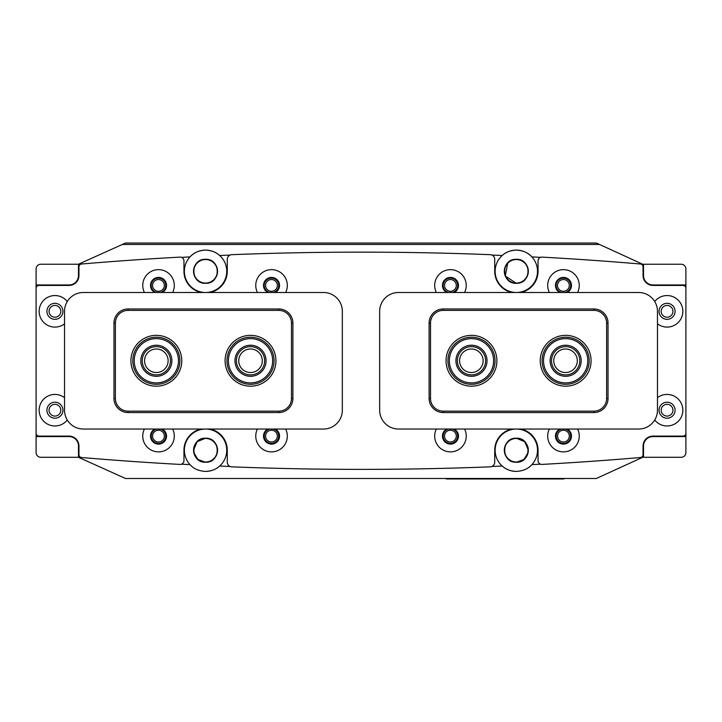 <?xml version="1.0" encoding="UTF-8"?>
<svg xmlns="http://www.w3.org/2000/svg" width="722" height="722" viewBox="0 0 722 722"><rect width="100%" height="100%" fill="white"/><g stroke="black" fill="none" stroke-linecap="round" stroke-linejoin="round"><path stroke-width="1.08" d="M373.184 478.478L348.699 478.478M156.629 292.491A7.301 7.301 0 0 1 158.47 278.123A7.301 7.301 0 0 1 160.302 292.491M158.47 279.54A5.884 5.884 0 0 0 152.577 285.425A5.884 5.884 0 0 0 158.47 291.309A5.884 5.884 0 0 0 164.354 285.425A5.884 5.884 0 0 0 158.47 279.54M160.302 429.039A7.301 7.301 0 0 1 158.47 443.398A7.301 7.301 0 0 1 156.629 429.039M158.47 430.222A5.884 5.884 0 0 0 152.577 436.106A5.884 5.884 0 0 0 158.47 441.99A5.884 5.884 0 0 0 164.354 436.106A5.884 5.884 0 0 0 158.47 430.222M269.64 292.491A7.301 7.301 0 0 1 271.472 278.123A7.301 7.301 0 0 1 273.313 292.491M271.472 279.54A5.884 5.884 0 0 0 265.588 285.425A5.884 5.884 0 0 0 271.472 291.309A5.884 5.884 0 0 0 277.356 285.425A5.884 5.884 0 0 0 271.472 279.54M273.313 429.039A7.301 7.301 0 0 1 271.472 443.398A7.301 7.301 0 0 1 269.64 429.039M271.472 430.222A5.884 5.884 0 0 0 265.588 436.106A5.884 5.884 0 0 0 271.472 441.99A5.884 5.884 0 0 0 277.356 436.106A5.884 5.884 0 0 0 271.472 430.222M448.57 292.491A7.301 7.301 0 0 1 450.402 278.123A7.301 7.301 0 0 1 452.243 292.491M450.402 279.54A5.884 5.884 0 0 0 444.517 285.425A5.884 5.884 0 0 0 450.402 291.309A5.884 5.884 0 0 0 456.295 285.425A5.884 5.884 0 0 0 450.402 279.54M452.243 429.039A7.301 7.301 0 0 1 450.402 443.398A7.301 7.301 0 0 1 448.57 429.039M450.402 430.222A5.884 5.884 0 0 0 444.517 436.106A5.884 5.884 0 0 0 450.402 441.99A5.884 5.884 0 0 0 456.295 436.106A5.884 5.884 0 0 0 450.402 430.222M565.254 429.039A7.301 7.301 0 0 1 563.413 443.398A7.301 7.301 0 0 1 561.572 429.039M563.413 430.222A5.884 5.884 0 0 0 557.528 436.106A5.884 5.884 0 0 0 563.413 441.99A5.884 5.884 0 0 0 569.297 436.106A5.884 5.884 0 0 0 563.413 430.222M561.572 292.491A7.301 7.301 0 0 1 563.413 278.123A7.301 7.301 0 0 1 565.254 292.491M563.413 279.54A5.884 5.884 0 0 0 557.528 285.425A5.884 5.884 0 0 0 563.413 291.309A5.884 5.884 0 0 0 569.297 285.425A5.884 5.884 0 0 0 563.413 279.54M528.333 450.239L524.813 441.738L516.329 438.227C531.816 437.478 531.834 462.964 516.329 462.233C500.824 462.982 500.842 437.469 516.329 438.227C500.833 437.478 500.824 462.964 516.329 462.233A12.003 12.003 0 0 1 504.317 450.23A12.003 12.003 0 0 1 516.329 438.227A12.003 12.003 0 0 1 528.333 450.23A12.003 12.003 0 0 1 516.329 462.233L523.964 459.49L528.098 452.604M193.541 450.239L197.061 441.738L205.553 438.227C190.057 437.478 190.048 462.964 205.553 462.233C221.058 462.982 221.04 437.469 205.553 438.227A12.003 12.003 0 0 0 193.541 450.23A12.003 12.003 0 0 0 205.553 462.233L197.909 459.49L193.785 452.604M205.553 259.532A11.769 11.769 0 0 0 193.785 271.301A11.769 11.769 0 0 0 205.553 283.069A11.769 11.769 0 0 0 217.322 271.301A11.769 11.769 0 0 0 205.553 259.532M516.329 438.462A11.769 11.769 0 0 0 504.552 450.23A11.769 11.769 0 0 0 516.329 461.999A11.769 11.769 0 0 0 528.098 450.23A11.769 11.769 0 0 0 516.329 438.462M205.553 438.462A11.769 11.769 0 0 0 193.785 450.23A11.769 11.769 0 0 0 205.553 461.999A11.769 11.769 0 0 0 217.322 450.23A11.769 11.769 0 0 0 205.553 438.462M516.329 259.532A11.769 11.769 0 0 0 504.552 271.301A11.769 11.769 0 0 0 516.329 283.069A11.769 11.769 0 0 0 528.098 271.301A11.769 11.769 0 0 0 516.329 259.532M511.546 260.281L516.329 259.288C531.87 258.666 531.87 283.954 516.329 283.304A12.003 12.003 0 0 1 504.317 271.301A12.003 12.003 0 0 1 516.329 259.288C500.788 258.666 500.779 283.954 516.329 283.304L505.283 276.012L507.774 262.871M491.899 466.466A3296.083 3296.083 0 0 0 502.214 466.033C505.761 469.363 510.463 471.159 516.329 471.421A21.191 21.191 0 0 1 496.528 442.676A21.191 21.191 0 0 1 535.742 441.747A21.191 21.191 0 0 1 531.87 464.625A3296.083 3296.083 0 0 0 540.48 464.174M540.48 257.357A3296.083 3296.083 0 0 0 531.87 256.897C528.197 252.736 523.017 250.471 516.329 250.11A21.191 21.191 0 0 1 535.742 279.784A21.191 21.191 0 0 1 496.528 278.854A21.191 21.191 0 0 1 516.329 250.11C510.463 250.372 505.761 252.168 502.214 255.498A3296.083 3296.083 0 0 0 491.899 255.065M205.553 259.288A12.003 12.003 0 0 0 193.541 271.301A12.003 12.003 0 0 0 205.553 283.304C190.012 283.954 190.012 258.647 205.553 259.288C190.012 258.666 190.003 283.954 205.553 283.304C221.094 283.954 221.094 258.647 205.553 259.288C221.094 258.666 221.103 283.954 205.553 283.304A12.003 12.003 0 0 0 217.557 271.301A12.003 12.003 0 0 0 205.553 259.288M219.668 466.033C216.122 469.363 211.411 471.159 205.553 471.421C198.866 471.051 193.686 468.795 190.012 464.625A21.191 21.191 0 0 1 205.553 429.039A21.191 21.191 0 0 1 219.668 466.033A3296.083 3296.083 0 0 0 230.119 466.466M181.502 257.357A3296.083 3296.083 0 0 1 190.012 256.897C193.686 252.736 198.866 250.471 205.553 250.11A21.191 21.191 0 0 0 186.132 279.784A21.191 21.191 0 0 0 225.354 278.854A21.191 21.191 0 0 0 219.668 255.498A3296.083 3296.083 0 0 1 230.119 255.065M122.37 244.46L599.513 244.46L596.372 243.043L125.502 243.043L78.418 264.234M78.481 264.586A3296.083 3296.083 0 0 1 80.277 264.433M205.553 250.11C211.42 250.372 216.122 252.168 219.668 255.498A21.191 21.191 0 0 0 205.553 250.11M641.741 264.451A3296.083 3296.083 0 0 1 643.464 264.595L599.513 244.46M230.273 478.478L180.834 478.478M641.741 457.08A3296.083 3296.083 0 0 0 643.464 456.936L596.372 478.478L125.502 478.478L78.418 457.297M643.464 456.936L643.464 443.173M643.464 278.358L643.464 264.595M516.329 283.304C531.861 283.954 531.87 258.647 516.329 259.288A12.003 12.003 0 0 1 528.333 271.301A12.003 12.003 0 0 1 516.329 283.304M78.418 444.923L78.418 442.794M78.481 456.936A3296.083 3296.083 0 0 0 80.277 457.089M181.502 464.174A3296.083 3296.083 0 0 0 190.012 464.625M516.329 471.421C523.017 471.051 528.197 468.795 531.87 464.625M78.418 278.737L78.418 276.598M205.553 471.421A21.191 21.191 0 0 0 213.486 469.878M205.553 462.233A12.003 12.003 0 0 0 217.557 450.23A12.003 12.003 0 0 0 205.553 438.227C221.049 437.478 221.058 462.964 205.553 462.233M563.882 478.478L563.882 478.957L446.169 478.957L446.169 478.478M168.118 360.765A11.769 11.769 0 0 0 156.349 348.997A11.769 11.769 0 0 0 144.571 360.765A11.769 11.769 0 0 0 156.349 372.534A11.769 11.769 0 0 0 168.118 360.765M262.294 360.765A11.769 11.769 0 0 0 250.525 348.997A11.769 11.769 0 0 0 238.747 360.765A11.769 11.769 0 0 0 250.525 372.534A11.769 11.769 0 0 0 262.294 360.765M553.765 360.765A11.769 11.769 0 0 0 565.534 372.534A11.769 11.769 0 0 0 577.302 360.765A11.769 11.769 0 0 0 565.534 348.997A11.769 11.769 0 0 0 553.765 360.765M459.589 360.765A11.769 11.769 0 0 0 471.358 372.534A11.769 11.769 0 0 0 483.126 360.765A11.769 11.769 0 0 0 471.358 348.997A11.769 11.769 0 0 0 459.589 360.765M144.418 429.039A15.776 15.776 0 0 0 158.524 451.882A15.776 15.776 0 0 0 172.63 429.039M154.761 429.039A8.005 8.005 0 0 0 158.524 444.111A8.005 8.005 0 0 0 162.297 429.039M549.37 429.039A15.776 15.776 0 0 0 563.476 451.882A15.776 15.776 0 0 0 577.582 429.039M559.703 429.039A8.005 8.005 0 0 0 563.476 444.111A8.005 8.005 0 0 0 567.239 429.039M64.529 397.687A15.776 15.776 0 0 0 39.159 410.204A15.776 15.776 0 0 0 67.281 420.014M46.93 410.204A8.005 8.005 0 0 0 54.935 418.209A8.005 8.005 0 0 0 62.94 410.204A8.005 8.005 0 0 0 54.935 402.199A8.005 8.005 0 0 0 46.93 410.204M654.719 420.014A15.776 15.776 0 0 0 682.841 410.204A15.776 15.776 0 0 0 657.471 397.687M659.06 410.204A8.005 8.005 0 0 0 667.065 418.209A8.005 8.005 0 0 0 675.07 410.204A8.005 8.005 0 0 0 667.065 402.199A8.005 8.005 0 0 0 659.06 410.204M257.429 429.039A15.776 15.776 0 0 0 271.535 451.882A15.776 15.776 0 0 0 285.641 429.039M267.772 429.039A8.005 8.005 0 0 0 271.535 444.111A8.005 8.005 0 0 0 275.299 429.039M436.359 429.039A15.776 15.776 0 0 0 450.465 451.882A15.776 15.776 0 0 0 464.571 429.039M446.701 429.039A8.005 8.005 0 0 0 450.465 444.111A8.005 8.005 0 0 0 454.228 429.039M172.63 292.491A15.776 15.776 0 0 0 158.524 269.649A15.776 15.776 0 0 0 144.418 292.491M162.297 292.491A8.005 8.005 0 0 0 158.524 277.419A8.005 8.005 0 0 0 154.761 292.491M577.582 292.491A15.776 15.776 0 0 0 563.476 269.649A15.776 15.776 0 0 0 549.37 292.491M567.239 292.491A8.005 8.005 0 0 0 563.476 277.419A8.005 8.005 0 0 0 559.703 292.491M67.281 301.507A15.776 15.776 0 0 0 39.159 311.326A15.776 15.776 0 0 0 64.529 323.844M46.93 311.326A8.005 8.005 0 0 0 54.935 319.332A8.005 8.005 0 0 0 62.94 311.326A8.005 8.005 0 0 0 54.935 303.321A8.005 8.005 0 0 0 46.93 311.326M657.471 323.844A15.776 15.776 0 0 0 682.841 311.326A15.776 15.776 0 0 0 654.719 301.507M659.06 311.326A8.005 8.005 0 0 0 667.065 319.332A8.005 8.005 0 0 0 675.07 311.326A8.005 8.005 0 0 0 667.065 303.321A8.005 8.005 0 0 0 659.06 311.326M285.641 292.491A15.776 15.776 0 0 0 271.535 269.649A15.776 15.776 0 0 0 257.429 292.491M275.299 292.491A8.005 8.005 0 0 0 271.535 277.419A8.005 8.005 0 0 0 267.772 292.491M464.571 292.491A15.776 15.776 0 0 0 450.465 269.649A15.776 15.776 0 0 0 436.359 292.491M454.228 292.491A8.005 8.005 0 0 0 450.465 277.419A8.005 8.005 0 0 0 446.701 292.491M210.102 292.491A21.66 21.66 0 0 0 227.277 271.301L227.277 259.388A4.711 4.711 0 0 1 231.798 254.676A3296.083 3296.083 0 0 1 490.202 254.676A4.711 4.711 0 0 1 494.723 259.388L494.723 271.301A21.66 21.66 0 0 0 511.898 292.491M201.122 429.039A21.66 21.66 0 0 0 183.957 450.23L183.957 460.645A3.763 3.763 0 0 1 179.977 464.408A3296.083 3296.083 0 0 1 81.532 457.513A2.825 2.825 0 0 1 78.951 454.698L78.951 445.988A9.891 9.891 0 0 0 69.059 436.106L38.925 436.106A2.825 2.825 0 0 1 36.1 433.281L36.1 288.249A2.825 2.825 0 0 1 38.925 285.425L69.059 285.425A9.891 9.891 0 0 0 78.951 275.533L78.951 266.833A2.825 2.825 0 0 1 81.532 264.017A3296.083 3296.083 0 0 1 179.977 257.122A3.763 3.763 0 0 1 183.957 260.886L183.957 271.301A21.66 21.66 0 0 0 201.122 292.491M210.102 429.039A21.66 21.66 0 0 1 227.277 450.23L227.277 462.143A4.711 4.711 0 0 0 231.798 466.845A3296.083 3296.083 0 0 0 490.202 466.845A4.711 4.711 0 0 0 494.723 462.143L494.723 450.23A21.66 21.66 0 0 1 511.898 429.039M520.878 429.039A21.66 21.66 0 0 1 538.043 450.23L538.043 460.645A3.763 3.763 0 0 0 542.023 464.408A3296.083 3296.083 0 0 0 640.468 457.513A2.825 2.825 0 0 0 643.049 454.698L643.049 445.988A9.891 9.891 0 0 1 652.941 436.106L683.075 436.106A2.825 2.825 0 0 0 685.9 433.281L685.9 288.249A2.825 2.825 0 0 0 683.075 285.425L652.941 285.425A9.891 9.891 0 0 1 643.049 275.533L643.049 266.833A2.825 2.825 0 0 0 640.468 264.017A3296.083 3296.083 0 0 0 542.023 257.122A3.763 3.763 0 0 0 538.043 260.886L538.043 271.301A21.66 21.66 0 0 1 520.878 292.491M672.949 410.204A5.884 5.884 0 0 0 667.065 404.32A5.884 5.884 0 0 0 661.181 410.204A5.884 5.884 0 0 0 667.065 416.089A5.884 5.884 0 0 0 672.949 410.204M672.949 311.326A5.884 5.884 0 0 0 667.065 305.433A5.884 5.884 0 0 0 661.181 311.326A5.884 5.884 0 0 0 667.065 317.211A5.884 5.884 0 0 0 672.949 311.326M643.519 442.974L643.519 457.297L681.189 457.297A4.711 4.711 0 0 0 685.9 452.586L685.9 268.945A4.711 4.711 0 0 0 681.189 264.234L643.519 264.234L643.519 278.557M685.9 284.955L652.941 284.955A9.413 9.413 0 0 1 643.519 275.533M643.519 445.988A9.413 9.413 0 0 1 652.941 436.575L685.9 436.575M49.051 311.326A5.884 5.884 0 0 0 54.935 317.211A5.884 5.884 0 0 0 60.819 311.326A5.884 5.884 0 0 0 54.935 305.433A5.884 5.884 0 0 0 49.051 311.326M49.051 410.204A5.884 5.884 0 0 0 54.935 416.089A5.884 5.884 0 0 0 60.819 410.204A5.884 5.884 0 0 0 54.935 404.32A5.884 5.884 0 0 0 49.051 410.204M78.481 278.557L78.481 264.234L40.811 264.234A4.711 4.711 0 0 0 36.1 268.945L36.1 452.586A4.711 4.711 0 0 0 40.811 457.297L78.481 457.297L78.481 442.974M36.1 436.575L69.059 436.575A9.413 9.413 0 0 1 78.481 445.988M78.481 275.533A9.413 9.413 0 0 1 69.059 284.955L36.1 284.955M130.917 360.765A25.423 25.423 0 0 1 156.349 335.342A25.423 25.423 0 0 1 181.773 360.765A25.423 25.423 0 0 1 156.349 386.189A25.423 25.423 0 0 1 130.917 360.765M225.093 360.765A25.423 25.423 0 0 1 250.525 335.342A25.423 25.423 0 0 1 275.948 360.765A25.423 25.423 0 0 1 250.525 386.189A25.423 25.423 0 0 1 225.093 360.765M128.092 412.56A14.124 14.124 0 0 1 113.968 398.436L113.968 323.095A14.124 14.124 0 0 1 128.092 308.971L278.773 308.971A14.124 14.124 0 0 1 292.897 323.095L292.897 398.436A14.124 14.124 0 0 1 278.773 412.56L128.092 412.56L128.092 411.152L278.773 411.152A12.716 12.716 0 0 0 291.489 398.436L291.489 323.095A12.716 12.716 0 0 0 278.773 310.379L128.092 310.379A12.716 12.716 0 0 0 115.385 323.095L115.385 398.436A12.716 12.716 0 0 0 128.092 411.152M446.052 360.765A25.423 25.423 0 0 1 471.475 335.342A25.423 25.423 0 0 1 496.907 360.765A25.423 25.423 0 0 1 471.475 386.189A25.423 25.423 0 0 1 446.052 360.765M540.227 360.765A25.423 25.423 0 0 1 565.651 335.342A25.423 25.423 0 0 1 591.083 360.765A25.423 25.423 0 0 1 565.651 386.189A25.423 25.423 0 0 1 540.227 360.765M443.227 412.56A14.124 14.124 0 0 1 429.103 398.436L429.103 323.095A14.124 14.124 0 0 1 443.227 308.971L593.908 308.971A14.124 14.124 0 0 1 608.032 323.095L608.032 398.436A14.124 14.124 0 0 1 593.908 412.56L443.227 412.56L443.227 411.152L593.908 411.152A12.716 12.716 0 0 0 606.615 398.436L606.615 323.095A12.716 12.716 0 0 0 593.908 310.379L443.227 310.379A12.716 12.716 0 0 0 430.511 323.095L430.511 398.436A12.716 12.716 0 0 0 443.227 411.152M342.336 311.326A18.835 18.835 0 0 0 323.501 292.491L83.364 292.491A18.835 18.835 0 0 0 64.529 311.326L64.529 410.204A18.835 18.835 0 0 0 83.364 429.039L323.501 429.039A18.835 18.835 0 0 0 342.336 410.204L342.336 311.326M657.471 311.326A18.835 18.835 0 0 0 638.636 292.491L398.499 292.491A18.835 18.835 0 0 0 379.664 311.326L379.664 410.204A18.835 18.835 0 0 0 398.499 429.039L638.636 429.039A18.835 18.835 0 0 0 657.471 410.204L657.471 311.326M229.325 367.137A22.129 22.129 0 0 0 256.888 381.956A22.129 22.129 0 0 0 271.716 354.394A22.129 22.129 0 0 0 244.153 339.575A22.129 22.129 0 0 0 229.325 367.137M273.069 353.988A23.546 23.546 0 0 1 257.303 383.31A23.546 23.546 0 0 1 227.971 367.543A23.546 23.546 0 0 1 243.738 338.221A23.546 23.546 0 0 1 273.069 353.988M235.643 365.242A15.541 15.541 0 0 1 246.049 345.883A15.541 15.541 0 0 1 265.398 356.289A15.541 15.541 0 0 1 254.992 375.648A15.541 15.541 0 0 1 235.643 365.242M264.044 356.695A14.124 14.124 0 0 0 246.455 347.237A14.124 14.124 0 0 0 236.997 364.836A14.124 14.124 0 0 0 254.586 374.294A14.124 14.124 0 0 0 264.044 356.695M543.54 361.569A22.129 22.129 0 0 0 566.454 382.877A22.129 22.129 0 0 0 587.771 359.962A22.129 22.129 0 0 0 564.848 338.645A22.129 22.129 0 0 0 543.54 361.569M589.179 359.908A23.546 23.546 0 0 1 566.508 384.294A23.546 23.546 0 0 1 542.123 361.623A23.546 23.546 0 0 1 564.803 337.237A23.546 23.546 0 0 1 589.179 359.908M550.128 361.325A15.541 15.541 0 0 1 565.091 345.233A15.541 15.541 0 0 1 581.183 360.197A15.541 15.541 0 0 1 566.219 376.297A15.541 15.541 0 0 1 550.128 361.325M579.766 360.251A14.124 14.124 0 0 0 565.136 346.65A14.124 14.124 0 0 0 551.536 361.28A14.124 14.124 0 0 0 566.165 374.88A14.124 14.124 0 0 0 579.766 360.251M449.373 359.637A22.129 22.129 0 0 0 470.356 382.868A22.129 22.129 0 0 0 493.577 361.893A22.129 22.129 0 0 0 472.603 338.663A22.129 22.129 0 0 0 449.373 359.637M494.994 361.966A23.546 23.546 0 0 1 470.284 384.275A23.546 23.546 0 0 1 447.965 359.565A23.546 23.546 0 0 1 472.675 337.255A23.546 23.546 0 0 1 494.994 361.966M455.961 359.971A15.541 15.541 0 0 1 472.269 345.242A15.541 15.541 0 0 1 486.998 361.56A15.541 15.541 0 0 1 470.69 376.279A15.541 15.541 0 0 1 455.961 359.971M485.59 361.487A14.124 14.124 0 0 0 472.197 346.659A14.124 14.124 0 0 0 457.369 360.043A14.124 14.124 0 0 0 470.762 374.871A14.124 14.124 0 0 0 485.59 361.487M134.698 365.368A22.129 22.129 0 0 0 160.952 382.407A22.129 22.129 0 0 0 177.991 356.163A22.129 22.129 0 0 0 151.746 339.114A22.129 22.129 0 0 0 134.698 365.368M179.372 355.865A23.546 23.546 0 0 1 161.241 383.797A23.546 23.546 0 0 1 133.317 365.657A23.546 23.546 0 0 1 151.449 337.734A23.546 23.546 0 0 1 179.372 355.865M141.151 363.996A15.541 15.541 0 0 1 153.118 345.567A15.541 15.541 0 0 1 171.547 357.534A15.541 15.541 0 0 1 159.58 375.963A15.541 15.541 0 0 1 141.151 363.996M170.166 357.823A14.124 14.124 0 0 0 153.407 346.948A14.124 14.124 0 0 0 142.532 363.698A14.124 14.124 0 0 0 159.282 374.583A14.124 14.124 0 0 0 170.166 357.823M217.322 450.23A11.769 11.769 0 0 1 205.553 461.999A11.769 11.769 0 0 1 193.785 450.23A11.769 11.769 0 0 1 205.553 438.462A11.769 11.769 0 0 1 217.322 450.23M217.322 271.301A11.769 11.769 0 0 1 205.553 283.069A11.769 11.769 0 0 1 193.785 271.301A11.769 11.769 0 0 1 205.553 259.532A11.769 11.769 0 0 1 217.322 271.301M556.824 478.957L556.824 478.478M453.226 478.957L453.226 478.478M278.773 308.971L278.773 310.379M128.092 310.379L128.092 308.971M115.385 323.095L113.968 323.095M292.897 323.095L291.489 323.095M115.385 398.436L113.968 398.436M292.897 398.436L291.489 398.436M278.773 412.56L278.773 411.152M593.908 308.971L593.908 310.379M443.227 310.379L443.227 308.971M430.511 323.095L429.103 323.095M608.032 323.095L606.615 323.095M430.511 398.436L429.103 398.436M608.032 398.436L606.615 398.436M593.908 412.56L593.908 411.152"/></g></svg>
